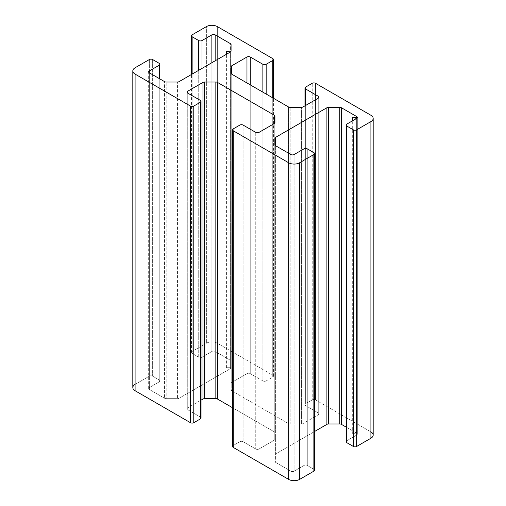 <?xml version="1.0" encoding="UTF-8"?>
<svg xmlns="http://www.w3.org/2000/svg" width="506" height="506" viewBox="0 0 506 506"><rect width="100%" height="100%" fill="white"/><g stroke="black" fill="none" stroke-linecap="round" stroke-linejoin="round"><path stroke-width="0.38" stroke-dasharray="2.53 1.9" d="M373.181 435.059A7.754 4.478 0 0 0 370.911 431.896L315.516 399.917A2.328 1.341 0 0 0 312.227 399.917L305.649 403.718A2.328 1.341 0 0 0 304.966 404.667A2.328 1.341 0 0 0 305.649 405.616L318.261 412.896A2.328 1.341 180 0 1 318.944 413.845A2.328 1.341 180 0 1 318.261 414.8L303.037 423.585A2.328 1.341 180 0 1 301.393 423.977L290.159 423.977A2.328 1.341 180 0 1 288.515 423.585L231.748 390.809A2.328 1.341 180 0 1 231.065 389.86L231.065 383.377A2.328 1.341 180 0 1 231.748 382.422L246.966 373.637A2.328 1.341 180 0 1 250.255 373.637L262.873 380.917L262.873 92.155L262.873 380.917A2.328 1.341 0 0 0 266.162 380.917L266.162 94.053L266.162 380.917L272.74 377.122L272.74 97.854L272.74 377.122A2.328 1.341 0 0 0 273.423 376.167A2.328 1.341 0 0 0 272.74 375.218L272.74 58.588L272.74 375.218L217.352 343.239L217.352 26.609L217.352 343.239A7.754 4.478 0 0 0 206.385 343.239L206.385 26.609L206.385 343.239L192.128 351.474L192.128 34.844L192.128 351.474A2.328 1.341 0 0 0 191.445 352.423A2.328 1.341 0 0 0 192.128 353.371L192.128 74.104L192.128 353.371L198.706 357.173L198.706 70.309L198.706 357.173A2.328 1.341 0 0 0 201.995 357.173L201.995 68.405L201.995 357.173L211.869 351.474L211.869 62.706L211.869 351.474A2.328 1.341 180 0 1 215.158 351.474L215.158 60.809L215.158 351.474L230.382 360.259L230.382 43.63L230.382 360.259A2.328 1.341 180 0 1 231.065 361.208L231.065 44.585L231.065 367.698L231.065 51.068L231.065 367.698L226.41 367.698L231.065 367.698A2.328 1.341 180 0 1 230.382 368.646L230.382 52.017L230.382 368.646L179.099 398.254L179.099 81.624L179.099 398.254A2.328 1.341 180 0 1 177.454 398.652L177.454 82.023L177.454 398.652L166.215 398.652L166.215 82.023L166.215 398.652A2.328 1.341 180 0 1 164.57 398.254L164.57 81.624L164.57 398.254L149.352 389.468L149.352 72.839L149.352 389.468A2.328 1.341 180 0 1 148.669 388.519A2.328 1.341 180 0 1 149.352 387.564L149.352 72.839L149.352 387.564L159.219 381.866L159.219 78.538L159.219 381.866A2.328 1.341 0 0 0 159.902 380.917A2.328 1.341 0 0 0 159.219 379.968L159.219 63.339L159.219 379.968L152.641 376.167L152.641 59.544L152.641 376.167A2.328 1.341 0 0 0 149.352 376.167L149.352 59.544L149.352 376.167L135.089 384.402L135.089 67.772L135.089 384.402A7.754 4.478 0 0 0 132.819 387.564M201.034 417.962A2.328 1.341 0 0 0 200.351 417.014L200.351 100.384L200.351 417.014L187.739 409.733L187.739 93.104L187.739 409.733A2.328 1.341 180 0 1 187.056 408.778A2.328 1.341 180 0 1 187.739 407.83L187.739 93.104L187.739 407.83L201.034 400.157L187.739 407.83A2.328 1.341 0 0 0 187.739 409.733L200.351 417.014M233.26 445.508L239.838 441.713A2.328 1.341 180 0 1 243.127 441.713L255.745 448.993A2.328 1.341 0 0 0 259.034 448.993L274.252 440.201A2.328 1.341 0 0 0 274.935 439.252L274.935 432.769A2.328 1.341 0 0 0 274.252 431.82L232.577 407.754L274.252 431.82L274.252 123.578L274.252 431.82A2.328 1.341 180 0 1 274.935 432.769L274.935 439.252A2.328 1.341 180 0 1 274.252 440.201L274.252 123.578L274.252 440.201L259.034 448.993L259.034 132.363L259.034 448.993A2.328 1.341 180 0 1 255.745 448.993L255.745 132.363L255.745 448.993L243.127 441.713L243.127 125.083L243.127 441.713A2.328 1.341 0 0 0 239.838 441.713L239.838 125.083L239.838 441.713L233.26 445.508L233.26 128.878L233.26 445.508A2.328 1.341 0 0 0 232.577 446.456M314.555 470.207A2.328 1.341 0 0 0 313.872 469.258L313.872 152.629L313.872 469.258L307.294 465.457L307.294 148.827L307.294 465.457A2.328 1.341 0 0 0 304.005 465.457L304.005 148.827L304.005 465.457L294.131 471.156L294.131 154.526L294.131 471.156A2.328 1.341 180 0 1 290.842 471.156L290.842 154.526L290.842 471.156L275.618 462.37L275.618 145.741L275.618 462.37A2.328 1.341 180 0 1 274.935 461.415L274.935 454.932A2.328 1.341 180 0 1 275.618 453.983L275.618 145.741L275.618 453.983L314.555 431.504L275.618 453.983A2.328 1.341 0 0 0 274.935 454.932L274.935 461.415A2.328 1.341 0 0 0 275.618 462.37L290.842 471.156A2.328 1.341 0 0 0 294.131 471.156L304.005 465.457A2.328 1.341 180 0 1 307.294 465.457L313.872 469.258M346.781 440.758L356.648 435.059A2.328 1.341 0 0 0 356.648 433.161L346.098 427.07L356.648 433.161L356.648 116.532L356.648 433.161L357.331 434.11L352.676 434.11L356.648 433.161A2.328 1.341 180 0 1 357.331 434.11A2.328 1.341 180 0 1 356.648 435.059L356.648 118.436L356.648 435.059L346.781 440.758L346.781 124.134L346.781 440.758A2.328 1.341 0 0 0 346.098 441.713M370.911 431.896L370.911 115.267L370.911 431.896L315.516 399.917L315.516 83.288L315.516 399.917A2.328 1.341 180 0 0 312.227 399.917L312.227 83.288L312.227 399.917L305.649 403.718L305.649 87.089L305.649 403.718A2.328 1.341 180 0 0 305.649 405.616L305.649 105.45L305.649 405.616L318.261 412.896L318.261 98.17L318.261 412.896A2.328 1.341 0 0 1 318.261 414.8L318.261 98.17L318.261 414.8L303.037 423.585L303.037 106.956L303.037 423.585A2.328 1.341 0 0 1 301.393 423.977L301.393 107.348L301.393 423.977L290.159 423.977L290.159 107.348L290.159 423.977A2.328 1.341 0 0 1 288.515 423.585L288.515 106.956L288.515 423.585L231.748 390.809L231.748 74.18L231.748 390.809A2.328 1.341 0 0 1 231.065 389.86L231.065 383.377A2.328 1.341 0 0 1 231.748 382.422L231.748 74.18L231.748 382.422L246.966 373.637L246.966 82.971L246.966 373.637A2.328 1.341 0 0 1 250.255 373.637L250.255 84.869L250.255 373.637L262.873 380.917A2.328 1.341 180 0 0 266.162 380.917L272.74 377.122A2.328 1.341 180 0 0 272.74 375.218L217.352 343.239A7.754 4.478 180 0 0 206.385 343.239L192.128 351.474A2.328 1.341 180 0 0 192.128 353.371L198.706 357.173A2.328 1.341 180 0 0 201.995 357.173L211.869 351.474A2.328 1.341 0 0 1 215.158 351.474L230.382 360.259A2.328 1.341 0 0 1 231.065 361.208L231.065 367.698A2.328 1.341 0 0 1 230.382 368.646L179.099 398.254A2.328 1.341 0 0 1 177.454 398.652L166.215 398.652A2.328 1.341 0 0 1 164.57 398.254L149.352 389.468A2.328 1.341 0 0 1 149.352 387.564L159.219 381.866A2.328 1.341 180 0 0 159.219 379.968L152.641 376.167A2.328 1.341 180 0 0 149.352 376.167L135.089 384.402M273.423 376.167L273.423 98.246M191.445 352.423L191.445 74.496M226.41 367.698L226.41 54.313M148.669 388.519L148.669 71.89M159.902 380.917L159.902 78.93M187.056 408.778L187.056 92.155M357.331 434.11L357.331 117.481L357.331 434.11M352.676 434.11L352.676 120.725M304.966 404.667L304.966 105.843M318.944 413.845L318.944 97.222"/><path stroke-width="0.76" d="M272.74 97.854L272.74 60.492L266.162 64.287L266.162 94.053L266.162 64.287L272.74 60.492A2.328 1.341 0 0 0 272.74 58.588L217.352 26.609A7.754 4.478 0 0 0 206.385 26.609L192.128 34.844A2.328 1.341 0 0 0 192.128 36.742L198.706 40.543A2.328 1.341 0 0 0 201.995 40.543L211.869 34.844A2.328 1.341 180 0 1 215.158 34.844L230.382 43.63A2.328 1.341 180 0 1 231.065 44.585L231.065 51.068A2.328 1.341 180 0 1 230.382 52.017L179.099 81.624A2.328 1.341 180 0 1 177.454 82.023L166.215 82.023A2.328 1.341 180 0 1 164.57 81.624L149.352 72.839A2.328 1.341 180 0 1 149.352 70.941L159.219 65.242A2.328 1.341 0 0 0 159.219 63.339L152.641 59.544A2.328 1.341 0 0 0 149.352 59.544L135.089 67.772A7.754 4.478 0 0 0 135.089 74.104L190.484 106.083A2.328 1.341 0 0 0 193.773 106.083L200.351 102.282A2.328 1.341 0 0 0 200.351 100.384L187.739 93.104A2.328 1.341 180 0 1 187.739 91.2L202.963 82.415A2.328 1.341 180 0 1 204.607 82.023L215.841 82.023A2.328 1.341 180 0 1 217.485 82.415L274.252 115.191A2.328 1.341 180 0 1 274.935 116.14L274.935 122.623A2.328 1.341 180 0 1 274.252 123.578L259.034 132.363A2.328 1.341 180 0 1 255.745 132.363L243.127 125.083A2.328 1.341 0 0 0 239.838 125.083L233.26 128.878A2.328 1.341 0 0 0 233.26 130.782L288.648 162.761A7.754 4.478 0 0 0 299.615 162.761L313.872 154.526A2.328 1.341 0 0 0 313.872 152.629L307.294 148.827A2.328 1.341 0 0 0 304.005 148.827L294.131 154.526A2.328 1.341 180 0 1 290.842 154.526L275.618 145.741A2.328 1.341 180 0 1 274.935 144.792L274.935 138.302A2.328 1.341 180 0 1 275.618 137.354L326.901 107.746A2.328 1.341 180 0 1 328.546 107.348L339.785 107.348A2.328 1.341 180 0 1 341.43 107.746L356.648 116.532A2.328 1.341 180 0 1 356.648 118.436L346.781 124.134A2.328 1.341 0 0 0 346.781 126.032L353.359 129.833A2.328 1.341 0 0 0 356.648 129.833L370.911 121.598A7.754 4.478 0 0 0 370.911 115.267L315.516 83.288A2.328 1.341 0 0 0 312.227 83.288L305.649 87.089A2.328 1.341 0 0 0 305.649 88.986L318.261 96.266A2.328 1.341 180 0 1 318.261 98.17L303.037 106.956A2.328 1.341 180 0 1 301.393 107.348L290.159 107.348A2.328 1.341 180 0 1 288.515 106.956L231.748 74.18A2.328 1.341 180 0 1 231.065 73.231L231.065 66.748A2.328 1.341 180 0 1 231.748 65.799L246.966 57.007A2.328 1.341 180 0 1 250.255 57.007L262.873 64.287A2.328 1.341 0 0 0 266.162 64.287A2.328 1.341 180 0 1 262.873 64.287L262.873 92.155L262.873 64.287L250.255 57.007A2.328 1.341 0 0 0 246.966 57.007L231.748 65.799A2.328 1.341 0 0 0 231.065 66.748L231.065 73.231A2.328 1.341 0 0 0 231.748 74.18L288.515 106.956A2.328 1.341 0 0 0 290.159 107.348L301.393 107.348A2.328 1.341 0 0 0 303.037 106.956L318.261 98.17L318.261 96.266L305.649 88.986A2.328 1.341 180 0 1 304.966 88.038A2.328 1.341 180 0 1 305.649 87.089L312.227 83.288A2.328 1.341 180 0 1 315.516 83.288L370.911 115.267A7.754 4.478 180 0 1 373.181 118.436A7.754 4.478 180 0 1 370.911 121.598L356.648 129.833A2.328 1.341 180 0 1 353.359 129.833L346.781 126.032A2.328 1.341 180 0 1 346.098 125.083A2.328 1.341 180 0 1 346.781 124.134L356.648 118.436L357.331 117.481L352.676 117.481L356.648 118.436A2.328 1.341 0 0 0 357.331 117.481A2.328 1.341 0 0 0 356.648 116.532L341.43 107.746A2.328 1.341 0 0 0 339.785 107.348L328.546 107.348A2.328 1.341 0 0 0 326.901 107.746L275.618 137.354A2.328 1.341 0 0 0 274.935 138.302L274.935 144.792A2.328 1.341 0 0 0 275.618 145.741L290.842 154.526A2.328 1.341 0 0 0 294.131 154.526L304.005 148.827A2.328 1.341 180 0 1 307.294 148.827L313.872 152.629A2.328 1.341 180 0 1 314.555 153.577A2.328 1.341 180 0 1 313.872 154.526L299.615 162.761A7.754 4.478 180 0 1 288.648 162.761L233.26 130.782A2.328 1.341 180 0 1 232.577 129.833A2.328 1.341 180 0 1 233.26 128.878L239.838 125.083A2.328 1.341 180 0 1 243.127 125.083L255.745 132.363A2.328 1.341 0 0 0 259.034 132.363L274.252 123.578L274.252 115.191L217.485 82.415A2.328 1.341 0 0 0 215.841 82.023L204.607 82.023A2.328 1.341 0 0 0 202.963 82.415L187.739 91.2A2.328 1.341 0 0 0 187.056 92.155A2.328 1.341 0 0 0 187.739 93.104L200.351 100.384A2.328 1.341 180 0 1 201.034 101.333A2.328 1.341 180 0 1 200.351 102.282L193.773 106.083A2.328 1.341 180 0 1 190.484 106.083L135.089 74.104A7.754 4.478 180 0 1 132.819 70.941A7.754 4.478 180 0 1 135.089 67.772L149.352 59.544A2.328 1.341 180 0 1 152.641 59.544L159.219 63.339A2.328 1.341 180 0 1 159.902 64.287A2.328 1.341 180 0 1 159.219 65.242L149.352 70.941A2.328 1.341 0 0 0 148.669 71.89A2.328 1.341 0 0 0 149.352 72.839L164.57 81.624A2.328 1.341 0 0 0 166.215 82.023L177.454 82.023A2.328 1.341 0 0 0 179.099 81.624L230.382 52.017L226.41 51.068L230.382 52.017A2.328 1.341 0 0 0 231.065 51.068L231.065 44.585A2.328 1.341 0 0 0 230.382 43.63L215.158 34.844A2.328 1.341 0 0 0 211.869 34.844L201.995 40.543A2.328 1.341 180 0 1 198.706 40.543L192.128 36.742A2.328 1.341 180 0 1 191.445 35.793A2.328 1.341 180 0 1 192.128 34.844L206.385 26.609A7.754 4.478 180 0 1 217.352 26.609L272.74 58.588A2.328 1.341 180 0 1 273.423 59.544A2.328 1.341 180 0 1 272.74 60.492L272.74 97.854M192.128 74.104L192.128 36.742L192.128 74.104M198.706 70.309L198.706 40.543L198.706 70.309M201.995 68.405L201.995 40.543L201.995 68.405M211.869 62.706L211.869 34.844L211.869 62.706M215.158 60.809L215.158 34.844L215.158 60.809M149.352 72.839L149.352 70.941L149.352 72.839M159.219 78.538L159.219 65.242L159.219 78.538M132.819 70.941L132.819 387.564A7.754 4.478 0 0 0 135.089 390.733L135.089 74.104L135.089 390.733L190.484 422.712L190.484 106.083L190.484 422.712A2.328 1.341 0 0 0 193.773 422.712L193.773 106.083L193.773 422.712L200.351 418.911L200.351 102.282L200.351 418.911A2.328 1.341 0 0 0 201.034 417.962L201.034 101.333M187.739 93.104L187.739 91.2L187.739 93.104M201.034 400.157L202.963 399.044L202.963 82.415L202.963 399.044A2.328 1.341 180 0 1 204.607 398.652L204.607 82.023L204.607 398.652L215.841 398.652L215.841 82.023L215.841 398.652A2.328 1.341 180 0 1 217.485 399.044L217.485 82.415L217.485 399.044L232.577 407.754L217.485 399.044A2.328 1.341 0 0 0 215.841 398.652L204.607 398.652A2.328 1.341 0 0 0 202.963 399.044L201.034 400.157M274.935 116.14A2.328 1.341 0 0 0 274.252 115.191L274.252 123.578A2.328 1.341 0 0 0 274.935 122.623L274.935 116.14M232.577 129.833L232.577 446.456A2.328 1.341 0 0 0 233.26 447.412L233.26 130.782L233.26 447.412L288.648 479.391L288.648 162.761L288.648 479.391A7.754 4.478 0 0 0 299.615 479.391L299.615 162.761L299.615 479.391L313.872 471.156L313.872 154.526L313.872 471.156A2.328 1.341 0 0 0 314.555 470.207L314.555 153.577M275.618 145.741L275.618 137.354L275.618 145.741M314.555 431.504L326.901 424.376L326.901 107.746L326.901 424.376A2.328 1.341 180 0 1 328.546 423.977L328.546 107.348L328.546 423.977L339.785 423.977L339.785 107.348L339.785 423.977A2.328 1.341 180 0 1 341.43 424.376L341.43 107.746L341.43 424.376L346.098 427.07L341.43 424.376A2.328 1.341 0 0 0 339.785 423.977L328.546 423.977A2.328 1.341 0 0 0 326.901 424.376L314.555 431.504M346.098 125.083L346.098 441.713A2.328 1.341 0 0 0 346.781 442.661L346.781 126.032L346.781 442.661L353.359 446.456L353.359 129.833L353.359 446.456A2.328 1.341 0 0 0 356.648 446.456L356.648 129.833L356.648 446.456L370.911 438.228L370.911 121.598L370.911 438.228A7.754 4.478 0 0 0 373.181 435.059L373.181 118.436M305.649 105.45L305.649 88.986L305.649 105.45M318.261 98.17A2.328 1.341 0 0 0 318.944 97.222A2.328 1.341 0 0 0 318.261 96.266L318.261 98.17M231.748 74.18L231.748 65.799L231.748 74.18M246.966 82.971L246.966 57.007L246.966 82.971M250.255 84.869L250.255 57.007L250.255 84.869M370.911 431.896A7.754 4.478 180 0 1 370.911 438.228L356.648 446.456A2.328 1.341 180 0 1 353.359 446.456L346.781 442.661A2.328 1.341 180 0 1 346.781 440.758M313.872 469.258A2.328 1.341 180 0 1 313.872 471.156L299.615 479.391A7.754 4.478 180 0 1 288.648 479.391L233.26 447.412A2.328 1.341 180 0 1 233.26 445.508M200.351 417.014A2.328 1.341 180 0 1 200.351 418.911L193.773 422.712A2.328 1.341 180 0 1 190.484 422.712L135.089 390.733A7.754 4.478 180 0 1 135.089 384.402M273.423 98.246L273.423 59.544M191.445 74.496L191.445 35.793M226.41 54.313L226.41 51.068M159.902 78.93L159.902 64.287M352.676 120.725L352.676 117.481M304.966 105.843L304.966 88.038"/></g></svg>

